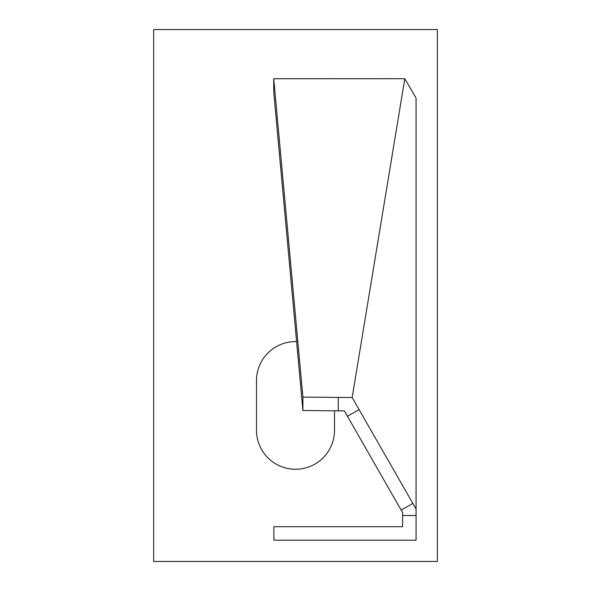 <?xml version="1.0" encoding="UTF-8"?>
<svg xmlns="http://www.w3.org/2000/svg" width="591" height="591" viewBox="0 0 591 591"><rect width="100%" height="100%" fill="white"/><g stroke="black" fill="none" stroke-linecap="round" stroke-linejoin="round"><path stroke-width="0.89" d="M412.836 92.551L404.798 78.692L352.162 397.492L416.064 509.021L416.064 98.158L412.836 92.551M416.064 515.5L416.064 540.174L273.862 540.174L273.862 526.699L402.589 526.699L402.589 515.5L416.064 515.5L416.064 509.021M402.589 515.5L402.589 512.611L401.163 510.099L412.836 503.406M404.798 78.692L273.744 78.729L273.744 92.152L302.91 410.516L344.383 410.9L401.163 510.099M347.442 416.271L359.114 409.578M338.251 410.826L338.259 397.403L352.162 397.492M273.744 78.729L302.917 397.093L338.259 397.403M302.91 410.516L302.917 397.093M153.66 561.45L153.66 29.55L437.34 29.55L437.34 561.45L153.66 561.45M334.506 410.797L334.506 430.248A39.006 39.006 0 0 1 295.5 469.254A39.006 39.006 0 0 1 256.494 430.248L256.494 380.604A39.006 39.006 0 0 1 296.601 341.613"/></g></svg>
